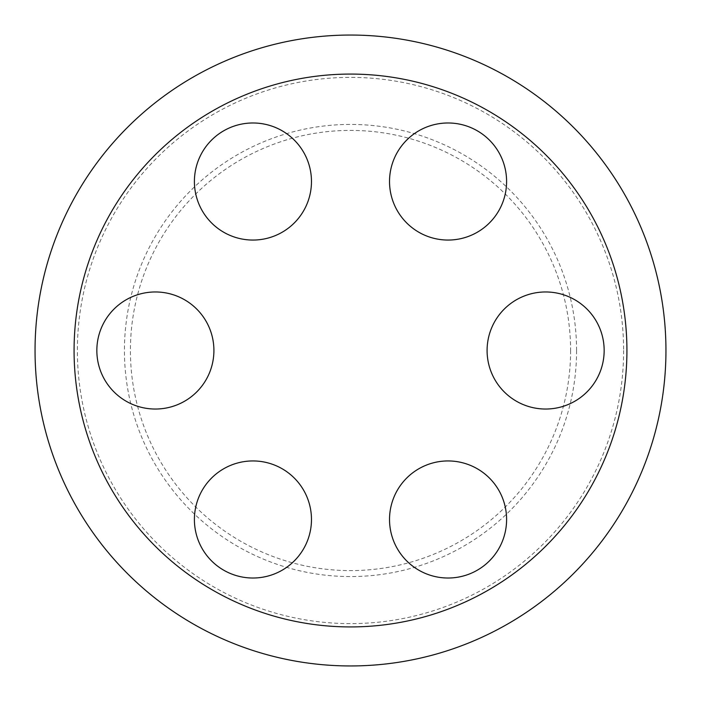 <?xml version="1.0" encoding="UTF-8"?>
<svg xmlns="http://www.w3.org/2000/svg" width="701" height="701" viewBox="0 0 701 701"><rect width="100%" height="100%" fill="white"/><g stroke="black" fill="none" stroke-linecap="round" stroke-linejoin="round"><path stroke-width="0.53" stroke-dasharray="3.5 2.63" d="M311.472 519.485A58.533 58.533 0 0 0 252.938 460.943A58.533 58.533 0 0 0 194.405 519.485A58.533 58.533 0 0 0 252.938 578.018A58.533 58.533 0 0 0 311.472 519.485M506.595 519.485A58.533 58.533 0 0 0 448.062 460.943A58.533 58.533 0 0 0 389.528 519.485A58.533 58.533 0 0 0 448.062 578.018A58.533 58.533 0 0 0 506.595 519.485M604.157 350.5A58.533 58.533 0 0 0 545.623 291.966A58.533 58.533 0 0 0 487.09 350.5A58.533 58.533 0 0 0 545.623 409.034A58.533 58.533 0 0 0 604.157 350.5M506.595 181.515A58.533 58.533 0 0 0 448.062 122.982A58.533 58.533 0 0 0 389.528 181.515A58.533 58.533 0 0 0 448.062 240.057A58.533 58.533 0 0 0 506.595 181.515M311.472 181.515A58.533 58.533 0 0 0 252.938 122.982A58.533 58.533 0 0 0 194.405 181.515A58.533 58.533 0 0 0 252.938 240.057A58.533 58.533 0 0 0 311.472 181.515M213.91 350.5A58.533 58.533 0 0 0 155.377 291.966A58.533 58.533 0 0 0 96.843 350.5A58.533 58.533 0 0 0 155.377 409.034A58.533 58.533 0 0 0 213.91 350.5M570.596 350.5A220.096 220.096 0 0 1 350.5 570.596A220.096 220.096 0 0 1 130.404 350.5A220.096 220.096 0 0 1 350.5 130.404A220.096 220.096 0 0 1 570.596 350.5M576.572 350.5A226.072 226.072 0 0 1 350.5 576.572A226.072 226.072 0 0 1 124.427 350.5A226.072 226.072 0 0 1 350.5 124.427A226.072 226.072 0 0 1 576.572 350.5M623.618 350.5A273.118 273.118 0 0 1 350.5 623.618A273.118 273.118 0 0 1 77.382 350.5A273.118 273.118 0 0 1 350.5 77.382A273.118 273.118 0 0 1 623.618 350.5M626.922 350.5A276.422 276.422 0 0 1 350.5 626.922A276.422 276.422 0 0 1 74.078 350.5A276.422 276.422 0 0 1 350.5 74.078A276.422 276.422 0 0 1 626.922 350.5A276.422 276.422 0 0 1 350.5 626.922A276.422 276.422 0 0 1 74.078 350.5A276.422 276.422 0 0 1 350.5 74.078A276.422 276.422 0 0 1 626.922 350.5M665.95 350.5A315.45 315.45 0 0 1 350.5 665.95A315.45 315.45 0 0 1 35.05 350.5A315.45 315.45 0 0 1 350.5 35.05A315.45 315.45 0 0 1 665.95 350.5"/><path stroke-width="1.05" d="M311.472 519.485A58.533 58.533 0 0 0 252.938 460.943A58.533 58.533 0 0 0 194.405 519.485A58.533 58.533 0 0 0 252.938 578.018A58.533 58.533 0 0 0 311.472 519.485M506.595 519.485A58.533 58.533 0 0 0 448.062 460.943A58.533 58.533 0 0 0 389.528 519.485A58.533 58.533 0 0 0 448.062 578.018A58.533 58.533 0 0 0 506.595 519.485M604.157 350.5A58.533 58.533 0 0 0 545.623 291.966A58.533 58.533 0 0 0 487.09 350.5A58.533 58.533 0 0 0 545.623 409.034A58.533 58.533 0 0 0 604.157 350.5M506.595 181.515A58.533 58.533 0 0 0 448.062 122.982A58.533 58.533 0 0 0 389.528 181.515A58.533 58.533 0 0 0 448.062 240.057A58.533 58.533 0 0 0 506.595 181.515M311.472 181.515A58.533 58.533 0 0 0 252.938 122.982A58.533 58.533 0 0 0 194.405 181.515A58.533 58.533 0 0 0 252.938 240.057A58.533 58.533 0 0 0 311.472 181.515M213.91 350.5A58.533 58.533 0 0 0 155.377 291.966A58.533 58.533 0 0 0 96.843 350.5A58.533 58.533 0 0 0 155.377 409.034A58.533 58.533 0 0 0 213.91 350.5M665.95 350.5A315.45 315.45 0 0 1 350.5 665.95A315.45 315.45 0 0 1 35.05 350.5A315.45 315.45 0 0 1 350.5 35.05A315.45 315.45 0 0 1 665.95 350.5M626.922 350.5A276.422 276.422 0 0 1 350.5 626.922A276.422 276.422 0 0 1 74.078 350.5A276.422 276.422 0 0 1 350.5 74.078A276.422 276.422 0 0 1 626.922 350.5"/></g></svg>
